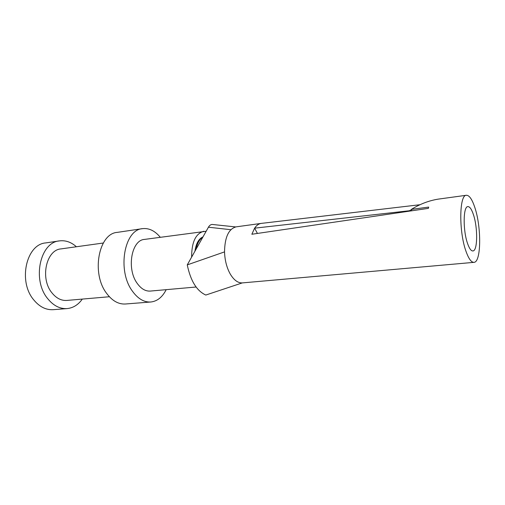 <?xml version="1.0" encoding="UTF-8"?>
<svg xmlns="http://www.w3.org/2000/svg" width="505" height="505" viewBox="0 0 505 505"><rect width="100%" height="100%" fill="white"/><g stroke="black" fill="none" stroke-linecap="round" stroke-linejoin="round"><path stroke-width="0.76" d="M420.059 204.714L261.186 223.406C258.705 223.766 256.521 225.35 254.621 228.165L409.372 210.749L411.48 209.644M473.431 214.65C471.638 209.253 469.783 206.577 467.876 206.614C463.154 206.261 462.839 230.356 467.542 243.442C469.315 248.498 471.089 251.004 472.882 250.953C477.673 251.092 477.919 227.742 473.431 214.65M166.183 289.668C162.408 297.155 157.276 301.264 150.793 302.003C144.001 302.388 137.833 298.707 132.285 290.975C116.964 270.377 124.28 229.598 142.511 228.651C149 227.932 154.915 230.791 160.262 237.249M150.793 302.003L125.391 304.004C118.46 304.395 112.186 300.828 106.568 293.298C91.064 273.255 98.702 233.417 117.305 232.369L142.511 228.651M109.37 296.738L66.818 300.437C61.238 300.791 56.251 298.228 51.857 292.748C39.908 278.394 46.22 249.83 60.998 248.902L103.304 243.019M82.302 299.093C78.256 304.805 73.181 307.968 67.083 308.593C59.88 309.01 53.41 305.689 47.678 298.625C31.847 279.839 40.129 242.173 59.438 240.898C65.524 240.14 71.18 242.097 76.394 246.762M67.083 308.593L53.259 309.679C45.999 310.102 39.491 306.838 33.74 299.882C17.858 281.392 26.273 244.243 45.721 242.918L59.438 240.898M196.098 287.01L150.294 291.076C145.408 291.385 141.002 288.746 137.063 283.172C126.401 268.603 131.546 240.052 144.462 239.414L206.147 231.271M465.957 251.187C468.627 258.705 471.285 262.423 473.942 262.348C481.227 262.474 481.574 227.414 474.87 207.631C472.143 199.336 469.315 195.22 466.374 195.271C459.253 194.659 458.755 231.416 465.957 251.187M473.942 262.348L242.267 282.914C237.912 283.052 233.922 280.117 230.293 274.108C226.77 267.814 224.851 260.41 224.529 251.894C224.788 237.198 228.664 228.847 236.144 226.846L261.186 223.406M466.374 195.271L438.094 199.147C428.821 200.662 419.914 204.077 411.379 209.386L428.695 207.094L428.385 208.357L251.85 234.257L254.621 228.165L257.417 233.43M411.897 210.755L411.379 209.386M409.372 210.749L409.505 211.109M242.267 282.914L205.806 295.046C196.761 290.924 190.581 280.875 187.26 264.885L196.098 249.154C197.253 243.258 199.481 239.301 202.776 237.268L208.432 227.206C209.436 225.464 210.68 224.542 212.163 224.441L235.658 226.928M191.622 257.114C191.648 242.097 195.719 233.48 203.831 231.271M194.936 251.225C196.028 243.555 198.724 238.77 203.01 236.858M224.529 251.894L187.26 264.885M230.848 229.706L208.432 227.206M196.098 249.154L202.776 237.268"/></g></svg>
